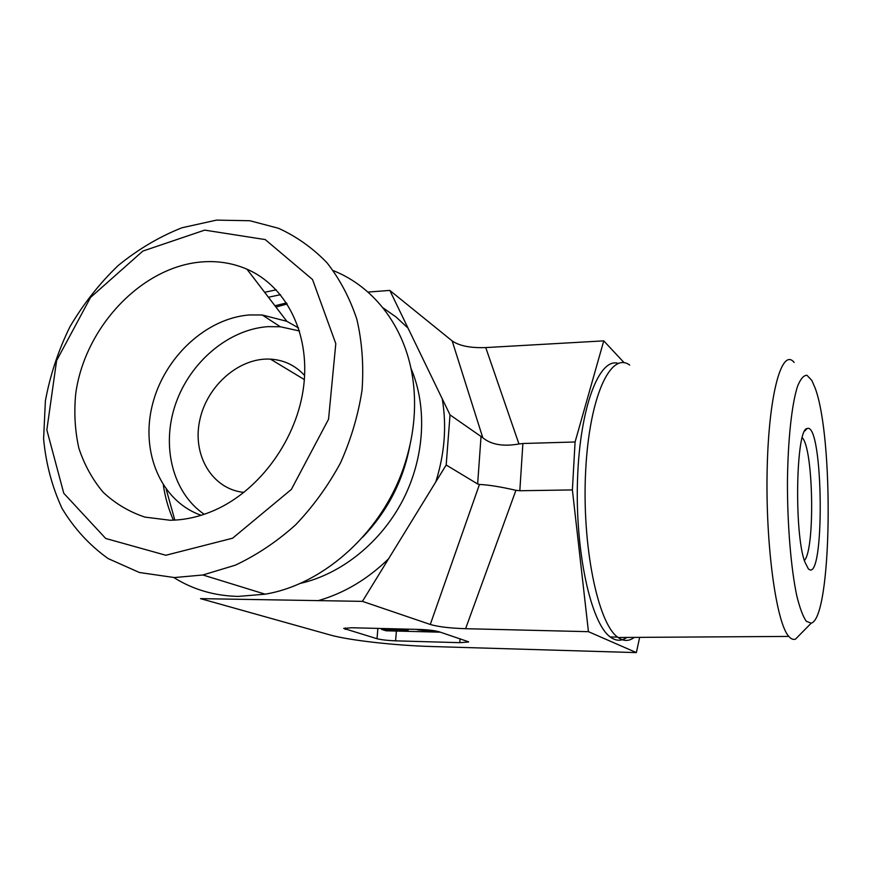 <?xml version="1.0" encoding="UTF-8"?>
<svg xmlns="http://www.w3.org/2000/svg" width="872" height="872" viewBox="0 0 872 872"><rect width="100%" height="100%" fill="white"/><g stroke="black" fill="none" stroke-linecap="round" stroke-linejoin="round"><path stroke-width="1.31" d="M794.13 362.436C782.14 347.296 768.919 392.444 767.186 468.329C765.311 544.117 776.2 623.099 788.833 636.418C791.089 639.045 793.324 639.939 795.515 639.1L800.54 634.009M811.799 380.377L815.004 387.724C834.112 437.352 832.052 617.801 811.211 623.186L806.295 621.267C802.959 616.471 799.788 607.991 796.79 595.838C791.046 568.762 787.405 525.74 787.438 482.892C787.819 440.338 791.776 403.965 797.575 386.198C800.583 378.819 803.722 375.189 806.992 375.309L811.799 380.377M808.257 568.675C825.141 586.54 823.615 421.122 807.101 428.555C795.994 428.217 793.923 533.479 804.812 561.862L808.257 568.675M634.271 637.399C629.039 641.4 623.644 641.432 618.106 637.497L617.616 637.127C597.756 623.12 581.733 545.316 585.668 470.771C589.396 396.128 610.814 351.1 629.704 365.063M802.24 437.722L802.251 437.722C813.445 448.437 815.233 549.436 804.376 560.511M304.622 375.505C295.412 365.455 284.032 359.994 270.473 359.133C239.201 357.313 206.686 385.871 199.666 420.653C192.211 455.402 212.267 489.247 243.942 492.408M639.667 637.367L636.364 652.605L588.447 631.677L572.381 489.922L575.084 441.984L603.762 340.865L624.199 362.774M626.804 637.443C621.42 641.323 615.904 641.16 610.226 636.942C590.922 623.349 574.964 551.475 577.537 479.186C579.913 406.81 599.402 357.171 618.226 363.406M588.447 631.677L465.594 628.701L515.93 490.304L519.821 490.74L522.884 443.499L518.949 443.979L485.748 347.579C470.553 348.113 459.359 345.901 452.176 340.93L389.806 290.42L450.028 414.898L446.181 464.994L362.436 601.364L200.516 598.639L330.216 634.99C348.778 640.31 395.278 645.52 431.313 646.512L636.364 652.605M362.436 601.364L430.288 624.461C438.017 626.772 449.788 628.189 465.594 628.701M377.881 628.407L377.009 638.729L343.699 628.418L351.743 627.753L419.301 629.431C428.065 629.758 434.681 630.543 439.15 631.775L468.569 641.792M460.067 638.751L459.784 642.664L468.558 642.021M459.784 642.664L395.583 640.844L396.389 631.056M377.009 638.729C381.424 639.819 387.615 640.528 395.583 640.844M572.381 489.922L519.821 490.74M575.084 441.984L522.884 443.499M603.762 340.865L485.748 347.579M216.485 220.126L181.91 227.777C159.205 236.781 137.918 249.403 118.047 265.644C99.364 283.629 83.32 304.034 69.902 326.847C58.261 350.62 50.096 375.309 45.388 400.88L43.6 438.878C45.954 463.795 52.124 487.001 62.108 508.518C74.196 528.585 89.533 545.262 108.117 558.571L139.411 572.501L174.411 577.558L202.893 574.986L235.386 565.154C256.782 555.083 276.86 541.643 295.619 524.835C313.212 506.36 328.188 485.682 340.549 462.803C351.111 439.107 358.283 414.843 362.065 390.002C363.809 365.346 362.076 341.802 356.877 319.37C349.803 298.028 339.84 279.149 326.967 262.723C312.71 247.997 296.556 236.508 278.495 228.279L249.883 220.736L216.485 220.126M204.691 230.121L265.241 239.582L312.536 279.531L335.796 343.666L328.548 419.225L291.368 489.41L232.595 538.209L165.854 555.257L105.697 538.471L63.776 493.28L46.837 429.918L56.604 360.594L90.568 297.407L142.834 251.082L204.691 230.121M173.833 577.547C192.941 589.57 214.403 595.859 238.209 596.415L265.153 594.181C325.234 584.164 384.072 530.034 404.946 463.523C413.644 436.218 416.445 409.317 413.339 382.819C407.159 329.812 375.461 287.378 333.355 270.658M200.887 262.003C217.15 260.586 232.508 262.984 246.95 269.175C285.885 285.994 310.061 332.995 303.75 385.598C297.505 438.147 260.684 489.683 215.144 509.989C200.091 516.682 185.06 520.094 170.029 520.246L144.872 517.096C129.089 511.799 115.18 503.515 103.136 492.222C92.432 479.469 84.333 464.776 78.84 448.121C74.97 430.714 73.913 412.63 75.701 393.882C84.573 327.578 141.046 267.246 200.887 262.003M298.54 327.948L286.823 321.299L262.287 314.999L249.795 314.934C206.326 318.008 164.285 357.226 152.447 404.586C140.316 451.881 160.688 501.073 201.127 515.298M299.499 330.989L280.315 326.76L268.031 326.64C228.638 329.322 190.107 361.956 175.643 403.856C161.069 445.712 172.405 492.582 204.212 514.295M367.94 292.076L389.806 290.42M452.176 340.93L482.772 437.711L450.028 414.898M481.05 436.251L477.638 483.982L479.447 484.472C488.298 484.81 500.452 486.761 515.93 490.304M477.638 483.982L446.181 464.994M419.901 629.442L417.394 629.791L422.996 630.412L434.038 630.685M423.062 629.584L422.996 630.412M440.36 632.178L386.133 630.794L381.533 629.377L408.216 630.042L397.926 628.897M381.609 628.494L381.533 629.377M482.772 437.711C491.1 444.666 503.155 446.747 518.949 443.979M382.906 307.772L396.106 317.037L408.063 328.155M442.246 398.82C446.846 425.972 444.676 453.691 435.76 481.976M388.563 558.81C367.559 579.259 344.135 593.2 318.313 600.623M173.397 520.159C168.536 509.183 165.19 497.541 163.358 485.235M274.953 305.778L286.517 302.922M410.908 368.191C427.476 406.701 424.849 457.179 403.006 499.83C381.031 542.417 341.235 574.31 299.815 583.499M268.423 297.254L280.468 294.692M409.895 445.45C403.278 480.614 387.528 511.21 362.654 537.217M264.641 292.294L276.195 289.831M430.288 624.461L479.447 484.472M345.258 629.399L345.388 627.927M811.211 623.186L795.515 639.1M788.833 636.418L618.106 637.497M804.758 431.019L807.101 428.555M304.35 379.582L270.473 359.133M617.616 637.127L610.226 636.942M202.893 574.986L265.153 594.181M286.823 321.299L246.95 269.175M280.315 326.76L262.287 314.999M166.236 489.377L174.814 520.094M287.193 303.968L275.934 307.064"/></g></svg>
